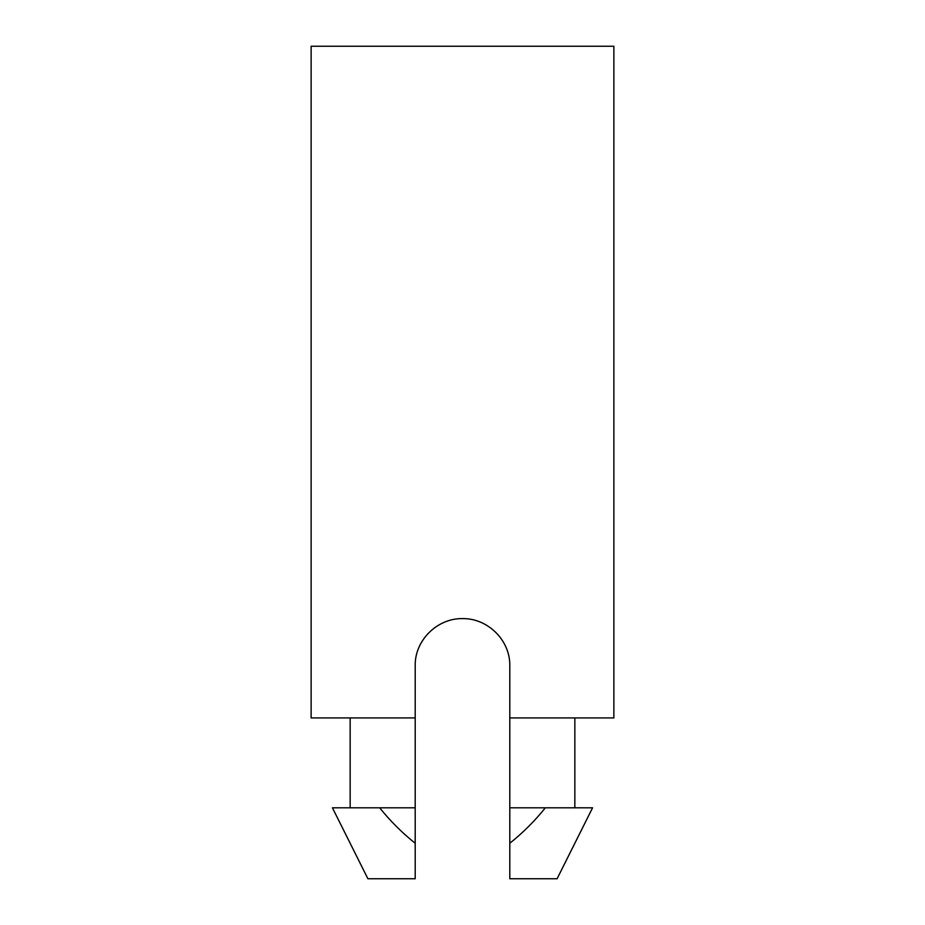 <?xml version="1.0" encoding="UTF-8"?>
<svg xmlns="http://www.w3.org/2000/svg" width="925" height="925" viewBox="0 0 925 925"><rect width="100%" height="100%" fill="white"/><g stroke="black" fill="none" stroke-linecap="round" stroke-linejoin="round"><path stroke-width="1.39" d="M311.135 717.927L415.198 717.927L415.198 665.896C414.608 640.331 437.248 618.189 462.546 618.594C487.81 618.212 510.357 640.343 509.802 665.896L509.802 717.927L613.865 717.927L613.865 46.25L311.135 46.25L311.135 717.927M332.41 807.779L367.896 878.75L415.198 878.75L415.198 717.927M509.802 843.253L509.802 807.803L545.345 807.803C534.8 820.938 522.96 832.754 509.802 843.253L509.802 878.75L557.104 878.75L592.59 807.779M509.802 807.803L509.802 717.927M415.198 807.803L332.422 807.803M415.198 843.253C402.04 832.754 390.2 820.938 379.678 807.803M545.357 807.803L592.578 807.803M350.159 807.803L350.159 717.927M574.841 807.803L574.841 717.927"/></g></svg>
